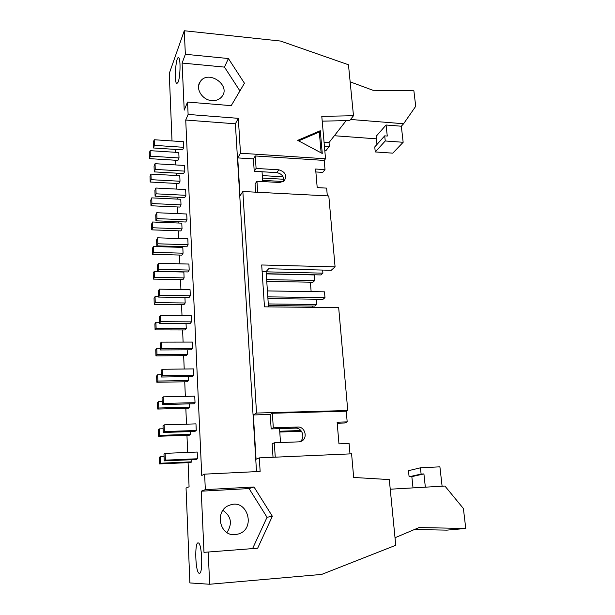 <?xml version="1.0" encoding="UTF-8"?>
<svg xmlns="http://www.w3.org/2000/svg" width="615" height="615" viewBox="0 0 615 615"><rect width="100%" height="100%" fill="white"/><g stroke="black" fill="none" stroke-linecap="round" stroke-linejoin="round"><path stroke-width="0.92" d="M164.374 431.553L163.244 432.483L163.013 425.834L164.144 424.873L164.374 431.553L196.254 430.492L194.924 431.415L163.244 432.483M279.725 431.238L300.881 430.508M190.742 434.313L189.482 435.189L158.616 436.266L158.401 429.793L159.47 428.878L159.685 435.389L190.742 434.313L190.627 431.561M159.685 435.389L158.616 436.266M301.496 431.284L279.787 432.038M163.113 428.763L159.47 428.878M196.254 430.492L195.97 423.881L164.144 424.873M163.398 403.425L162.283 404.532L162.053 397.99L163.167 396.844L163.398 403.425L195.032 402.679L193.717 403.778L162.283 404.532M189.597 407.23L188.351 408.268L157.717 409.044L157.501 402.679L158.555 401.595L158.77 407.999L189.597 407.23L189.451 403.878M158.77 407.999L157.717 409.044M162.176 401.51L158.555 401.595M195.032 402.679L194.747 396.175L163.167 396.844M162.437 375.75L161.33 377.026L161.107 370.591L162.206 369.277L162.437 375.75L193.825 375.311L192.533 376.58L161.33 377.026M188.467 380.562L187.237 381.761L156.825 382.246L156.617 375.98L157.655 374.735L157.871 381.039L188.467 380.562L188.298 376.641M157.871 381.039L156.825 382.246M161.253 374.689L157.655 374.735M193.825 375.311L193.541 368.908L162.206 369.277M161.484 348.513L160.4 349.958L160.177 343.624L161.261 342.14L161.484 348.513L192.641 348.374L191.365 349.804L160.4 349.958M187.352 354.302L186.145 355.662L155.949 355.87L155.749 349.697L156.771 348.29L156.979 354.501L187.352 354.302L187.16 349.827M156.979 354.501L155.949 355.87M160.338 348.275L156.771 348.29M192.641 348.374L192.364 342.078L161.261 342.14M160.553 321.707L159.477 323.313L159.262 317.086L160.331 315.441L160.553 321.707L191.473 321.86L190.212 323.452L159.477 323.313M186.253 328.448L185.061 329.955L155.088 329.894L154.888 323.813L155.903 322.252L156.11 328.372L186.253 328.448L186.038 323.429M156.11 328.372L155.088 329.894M159.446 322.275L155.903 322.252M191.473 321.86L191.196 315.656L160.331 315.441M159.631 295.331L158.578 297.091L158.363 290.957L159.416 289.158L159.631 295.331L190.319 295.761L189.082 297.506L158.578 297.091M268.278 303.941L316.687 304.502L316.256 299.221M268.386 305.563L314.788 306.07L316.687 304.502M267.802 296.853L324.981 297.66L322.983 299.305L267.917 298.567M185.177 302.987L183.993 304.633L154.242 304.31L154.042 298.321L155.042 296.622L155.249 302.642L185.177 302.987L184.938 297.445M155.249 302.642L154.242 304.31M158.562 296.668L155.042 296.622M190.319 295.761L190.05 289.657L159.416 289.158M324.981 297.66L324.489 291.841L267.402 290.91M158.724 269.355L157.686 271.276L157.478 265.234L158.516 263.282L158.724 269.355L189.189 270.062L187.967 271.953L157.686 271.276M266.641 279.579L314.726 280.563L314.265 274.951L266.257 273.883M266.756 281.347L312.851 282.254L314.726 280.563M266.118 271.838L322.906 273.152L320.938 274.936L266.241 273.713M184.108 277.903L182.947 279.694L153.412 279.118L153.212 273.221L154.204 271.369L154.396 277.304L184.108 277.903L183.862 272.038L154.204 271.369M154.396 277.304L153.412 279.118M189.189 270.062L188.928 264.05L158.516 263.282M322.906 273.152L322.652 270.062M157.832 243.794L156.81 245.854L156.602 239.904L157.625 237.813L157.832 243.794L188.075 244.755L186.868 246.792L156.81 245.854M183.062 253.196L181.917 255.125L152.589 254.295L152.397 248.491L153.366 246.5L153.566 252.342L183.062 253.196L182.816 247.415L153.366 246.5M153.566 252.342L152.589 254.295M188.075 244.755L187.813 238.835L157.625 237.813M156.956 218.617L155.941 220.823L155.741 214.966L156.756 212.729L156.956 218.617L186.975 219.839L185.784 222.015L155.941 220.823M182.032 228.857L180.895 230.917L151.774 229.849L151.59 224.129L152.551 222.007L152.743 227.758L182.032 228.857L181.786 223.16L152.551 222.007M152.743 227.758L151.774 229.849M186.975 219.839L186.722 214.005L156.756 212.729M156.095 193.825L155.095 196.17L154.895 190.396L155.895 188.029L156.095 193.825L185.891 195.293L184.715 197.607L155.095 196.17M181.01 204.872L179.895 207.071L150.983 205.764L150.79 200.129L151.744 197.876L151.928 203.542L181.01 204.872L180.772 199.26L151.744 197.876M151.928 203.542L150.983 205.764M185.891 195.293L185.645 189.551L155.895 188.029M155.241 169.409L154.257 171.885L154.058 166.204L155.049 163.698L155.241 169.409L184.831 171.124L183.67 173.561L154.257 171.885M283.484 181.525L262.628 180.356M283.761 179.257L262.474 178.043M262.305 175.598L283.061 176.797M180.011 181.24L178.904 183.562L150.191 182.032L150.006 176.474L150.944 174.099L151.136 179.68L180.011 181.24L179.772 175.713L150.944 174.099M151.136 179.68L150.191 182.032M184.831 171.124L184.585 165.466L155.049 163.698M273.029 457.276L272.145 443.792L274.305 442.808L298.798 441.854L301.142 441.324C308.223 438.68 305.24 426.387 297.706 427.025L273.314 427.832L271.169 428.932L295.392 428.117C302.226 427.533 305.747 438.172 299.866 441.724M274.305 442.808L275.259 457.176M320.277 130.711L322.26 153.458L297.698 140.358L320.277 130.711L319.308 132.01L298.636 140.858M321.122 152.851L319.308 132.01M386.074 125.006L401.334 126.221L403.156 142.288L385.251 140.973L384.706 135.853L387.273 136.046L386.074 125.006L376.126 136.322L376.98 144.448M401.334 126.221L403.601 123.746L415.717 106.295L413.88 90.782L372.928 90.267L350.15 81.841M403.601 123.746L350.542 119.464M334.36 135.731L376.395 138.844M384.706 135.853L374.75 146.931L375.273 151.943L392.785 153.158L403.156 142.288M375.273 151.943L385.251 140.973M414.402 529.538L446.874 530.13L465.763 528.462L419.038 527.57L395.022 537.741M465.763 528.462L463.395 508.513L444.922 486.042L390.241 489.209M425.349 487.172L423.912 473.919L411.835 476.625L413.019 487.887M423.912 473.919L421.106 474.065L409.098 476.771L411.835 476.625M421.106 474.065L420.437 467.807L408.468 470.683L409.098 476.771M420.437 467.807L439.902 466.831L442.1 486.204M160.615 463.218L159.531 463.918L159.316 457.345L160.392 456.599L160.615 463.218L191.911 461.834L190.635 462.534L159.531 463.918M164.074 456.445L160.392 456.599M191.819 459.689L191.911 461.834M165.374 460.151L164.228 460.889L163.99 454.139L165.135 453.355L165.374 460.151L197.5 458.759L196.154 459.505L164.228 460.889M197.5 458.759L197.207 452.04L165.135 453.355M150.344 156.172L149.414 158.639L149.237 153.166L150.16 150.667L150.344 156.172L179.019 157.955L177.935 160.392L149.414 158.639M179.019 157.955L178.788 152.505L150.16 150.667M154.403 145.363L153.427 147.969L153.235 142.365L154.211 139.736L154.403 145.363L183.777 147.308L182.632 149.868L153.427 147.969M183.777 147.308L183.531 141.727L154.211 139.736M178.158 82.087L176.797 83.609C173.937 82.794 175.79 55.734 178.604 57.702C180.733 58.148 180.395 76.76 178.158 82.087M199.368 573.311L199.222 573.295C195.316 572.888 194.378 541.231 198.291 542.945C202.043 543.045 203.181 574.172 199.368 573.311M172.008 140.943L169.279 73.446L184.269 30.75L280.555 41.051L348.467 64.76L353.487 115.735L321.783 116.358L325.527 158.785L324.205 160.423L325.012 169.602L322.721 172.385L315.872 171.969M211.891 100.599C216.203 100.845 219.555 99.492 221.954 96.54C231.263 85.277 208.201 69.326 200.259 81.611C195.001 88.36 202.212 100.16 211.891 100.599M239.919 90.912L224.483 67.112L182.109 63.061L185.353 54.281L228.403 58.533L224.483 67.112M228.403 58.533L244.447 83.24L231.217 105.649L187.544 102.067L184.216 110.154L182.109 63.061M235.191 534.596C219.025 536.526 214.281 509.735 229.818 505.146C247.584 498.112 256.54 529.477 237.944 534.112L235.191 534.596M226.958 532.529C232.608 523.626 231.263 516.239 222.922 510.365M201.251 491.193L205.333 489.632L254.01 486.988L272.345 516.254L257.67 548.211L203.988 552.347L201.251 491.193L249.067 488.571L267.041 517.284L252.588 548.595M254.01 486.988L249.067 488.571M272.345 516.254L267.041 517.284M256.532 413.042L347.759 410.513L338.673 307.615L264.465 306.839L261.698 264.98L335.075 266.856L328.81 195.954L242.848 191.511L256.532 413.042L253.357 414.948L256.055 459.251L259.299 457.875L351.588 453.824L353.671 477.455L389.295 479.585L395.76 545.274L321.66 574.418L209.677 584.25L208.193 551.986M188.082 462.649L189.074 486.773L186.045 488.072L189.881 582.935L209.677 584.25M205.333 489.632L204.618 474.15L201.743 475.464L185.73 120.04L188.113 114.436L187.544 102.067M185.353 54.281L184.269 30.75M175.137 149.383L175.26 152.274M175.59 160.246L175.782 164.935M176.121 173.13L176.221 175.513M176.543 183.431L176.782 189.097M177.112 197.238L177.189 199.091M177.52 206.963L177.789 213.628M178.127 221.707L178.181 223.022M178.504 230.833L178.819 238.528M179.15 246.554L179.18 247.299M179.503 255.064L179.864 263.82M180.518 279.648L180.925 289.504M181.548 304.61L182.002 315.595M182.601 329.947L183.101 342.094M183.662 355.678L184.216 369.023M184.738 381.8L185.346 396.375M185.838 408.329L186.491 424.181M186.952 435.274L187.66 452.432M324.797 150.537L326.042 150.498L329.356 146.301L324.436 146.455M310.375 282.208L311.136 291.625M312.297 306.039L312.397 307.339M324.059 142.203L329.017 142.557L329.356 146.301M346.16 120.632L329.017 142.557M322.206 121.147L349.681 120.555L353.487 115.735M188.113 114.436L238.328 118.334L240.48 153.227L237.721 157.909L253.418 158.901L254.233 171.293L276.812 172.631C281.916 173.738 284.153 176.69 283.515 181.502M237.721 157.909L240.027 195.808L242.848 191.511M276.812 172.631L278.818 169.802C285.36 171.839 287.159 175.552 284.222 180.925L279.756 182.501L256.947 181.233L255.071 184.016L255.609 192.172M262.713 181.556L262.044 171.754M256.947 181.233L257.677 192.28M253.357 414.948L270.216 414.472L272.345 413.265L346.245 411.197L347.183 421.882L344.546 422.989L337.212 423.228M347.759 410.513L346.245 411.197M325.012 169.602L315.618 169.025L317.202 187.606L326.642 188.121L327.326 195.878M335.075 266.856L331.247 270.269L268.655 268.755L266.103 271.561L262.128 271.469M240.48 153.227L325.527 158.785M238.328 118.334L235.384 123.799L185.73 120.04M235.384 123.799L256.501 471.613M259.299 457.875L260.137 471.436L204.618 474.15M347.183 421.882L337.128 422.205L338.965 443.853L349.074 443.446L349.997 453.893M272.345 413.265L273.314 427.832M270.216 414.472L271.169 428.932M280.502 442.562L279.548 428.647M253.418 158.901L255.271 155.964L324.205 160.423M255.271 155.964L256.094 168.433L254.233 171.293M278.818 169.802L256.094 168.433M268.478 306.877L266.103 271.561M295.392 428.117L297.706 427.025M199.222 573.295L199.621 573.265M198.691 85.339L200.259 81.611M234.469 534.627L237.944 534.112"/></g></svg>
